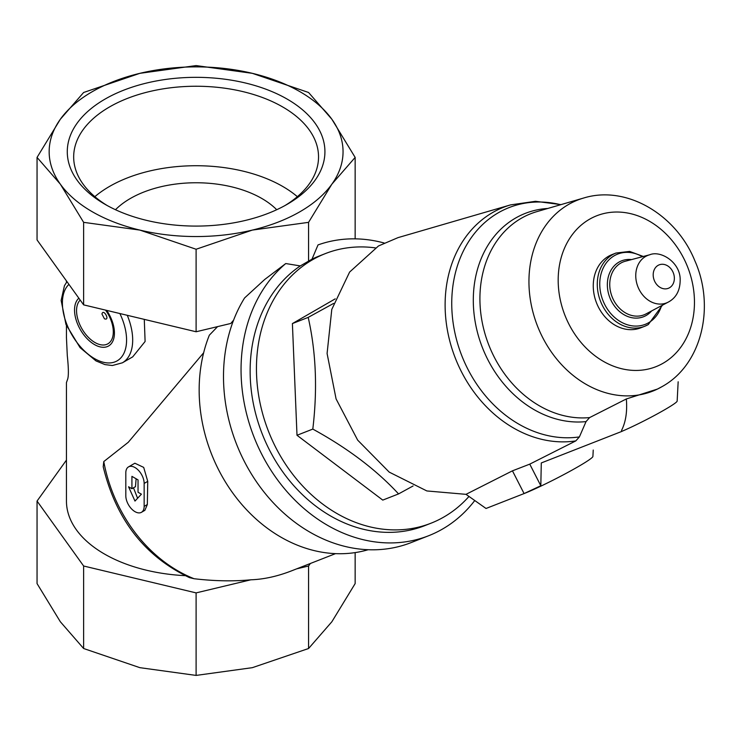 <?xml version="1.0" encoding="UTF-8"?>
<svg xmlns="http://www.w3.org/2000/svg" width="741" height="741" viewBox="0 0 741 741"><rect width="100%" height="100%" fill="white"/><g stroke="black" fill="none" stroke-linecap="round" stroke-linejoin="round"><path stroke-width="1.11" d="M276.717 209.722A92.921 53.648 0 0 0 196.106 182.758A92.921 53.648 0 0 0 115.485 209.722M105.009 204.303A128.823 74.378 0 0 0 287.193 204.303A128.823 74.378 0 0 0 287.193 99.118A128.823 74.378 0 0 0 105.009 99.118A128.823 74.378 0 0 0 105.009 204.303L105.009 204.303M139.873 73.331A146.95 84.835 180 0 1 252.338 73.331A146.95 84.835 180 0 1 331.866 119.245A146.95 84.835 180 0 1 331.866 184.176A146.95 84.835 180 0 1 252.338 230.09A146.95 84.835 180 0 1 139.873 230.09A146.95 84.835 180 0 1 60.345 184.176A146.95 84.835 180 0 1 60.345 119.245A146.95 84.835 180 0 1 139.873 73.331L196.106 65.588L252.338 73.331L308.571 92.486L331.866 119.245L355.152 157.416L331.866 184.176L308.571 222.346L252.338 230.09L196.106 249.245L139.873 230.09L83.631 222.346L60.345 184.176L37.05 157.416L60.345 119.245L83.631 92.486L139.873 73.331M185.12 575.655A129.656 74.86 180 0 1 66.449 501.064L66.449 382.569L67.431 379.781C68.728 376.808 68.681 368.749 67.292 355.615L66.431 337.35M335.497 553.647L291.648 570.811C277.458 576.35 263.852 579.342 250.847 579.805C233.276 581.463 214.353 581.111 194.068 578.721L189.483 577.619C144.773 556.426 116.022 519.478 103.212 466.774L103.777 461.578L128.258 442.294L203.655 352.772M217.585 326.624L209.333 335.191A146.95 119.523 -111.4 0 0 233.98 494.664A146.95 119.523 -111.4 0 0 368.194 549.72M144.282 319.371L145.106 341.481L132.704 356.866L122.395 362.812A49.703 28.695 -120 0 0 127.276 315.305M141.466 512.3L144.875 510.327L147.339 504.519L147.737 481.354L143.698 467.395L134.862 463.227L128.499 466.904A12.968 7.484 -120 0 0 125.813 472.832L125.813 495.775A12.968 7.484 -120 0 0 131.472 508.817A12.968 7.484 -120 0 0 141.466 512.3A12.968 7.484 -120 0 0 144.152 506.362L144.152 483.419A12.968 7.484 -120 0 0 138.493 470.378A12.968 7.484 -120 0 0 128.499 466.904M37.05 157.416L37.05 239.936L83.631 304.866L196.106 331.764L230.775 323.465L233.572 320.186M474.749 500.536A155.591 126.554 -111.4 0 1 428.576 535.762L411.014 542.644A155.591 126.554 -111.4 0 1 256.127 481.289A155.591 126.554 -111.4 0 1 244.576 297.965L264.75 279.45L285.757 263.546L300.29 265.926L311.998 259.165L318.019 244.919A155.591 126.554 -111.4 0 1 384.107 242.992M428.576 535.762A155.591 126.554 -111.4 0 1 262.703 456.095A155.591 126.554 -111.4 0 1 285.757 263.546M311.998 259.165A144.782 117.763 -111.4 0 1 319.056 256.071L325.373 253.589A144.782 117.763 -111.4 0 1 375.317 247.883M468.979 496.451A144.782 117.763 -111.4 0 1 443.97 516.959A144.782 117.763 -111.4 0 1 430.956 523.229L424.63 525.702A144.782 117.763 -111.4 0 1 267.371 445.758A144.782 117.763 -111.4 0 1 300.29 265.926M430.956 523.229A144.782 117.763 -111.4 0 1 268.501 431.345A144.782 117.763 -111.4 0 1 325.373 253.589M333.617 303.412L308.2 317.389C316.046 352.058 317.583 389.284 312.804 429.085C347.64 448.166 376.224 469.775 398.565 493.914L413.098 485.966M579.397 436.912L575.813 440.895A122.941 99.998 -111.4 0 1 450.417 343.389A122.941 99.998 -111.4 0 1 510.577 204.886L398 237.639L378.456 245.984L349.604 272.077L331.783 309.423L327.087 353.494L336.081 398.917L357.671 440.135L389.22 472.119L426.862 490.95L466.006 494.34L486.022 508.474L524.082 493.571L540.819 485.744L541.291 462.949L621.968 431.355L621.523 430.484C625.784 422.037 627.386 411.533 626.33 398.964L589.604 417.591L586.038 421.601L579.397 436.912A120.635 98.118 -111.4 0 1 452.186 314.406A120.635 98.118 -111.4 0 1 560.668 204.711M648.218 324.586A39.329 31.993 -111.4 0 1 644.679 326.29L640.659 327.865A39.329 31.993 -111.4 0 1 596.533 302.902A39.329 31.993 -111.4 0 1 611.983 254.617L615.993 253.042A39.329 31.993 -111.4 0 0 600.553 301.328A39.329 31.993 -111.4 0 0 644.679 326.29L648.31 324.539L662.408 305.227M621.968 431.355L621.523 430.484M657.387 389.09L626.33 398.964M678.163 381.782L677.154 401.103A36.735 2.612 152.9 0 1 657.526 413.765A36.735 2.612 152.9 0 1 622.31 431.151M575.813 440.895L529.759 464.135L540.819 485.744M529.759 464.135L512.448 470.831L466.006 494.34M593.235 450.046L592.902 456.456A43.219 3.075 152.9 0 1 566.865 472.953A43.219 3.075 152.9 0 1 524.082 493.571L512.448 470.831M398.565 493.914L382.764 500.101L297.002 435.273L292.399 323.576L335.228 298.855M292.399 323.576L308.2 317.389M297.002 435.273L312.804 429.085M101.952 314.017L104.425 318.769C110.659 321.261 103.397 307.858 101.952 314.017M250.847 579.805L196.106 592.893L83.631 566.004L37.05 501.064L66.449 460.096M196.106 592.893L196.106 675.412L139.873 667.669L83.631 648.514L60.345 621.755L37.05 583.584L37.05 501.064M83.631 566.004L83.631 648.514M355.152 552.601L355.152 583.584L331.866 621.755L308.571 648.514L252.338 667.669L196.106 675.412M310.377 563.475L308.571 566.004L308.571 648.514M308.571 566.004L296.678 568.847M196.106 331.764L196.106 249.245M83.631 304.866L83.631 222.346M355.152 238.852L355.152 157.416M308.571 261.341L308.571 222.346M131.926 488.717L128.564 486.772L134.982 501.064L141.401 494.182L138.039 492.246L138.039 479.89L131.926 476.361L131.926 488.717L135.483 486.661L136.112 478.779M133.473 487.819L137.594 498.267M297.354 196.671A122.432 70.682 0 0 0 94.848 196.671M284.877 205.609A122.432 70.682 0 0 0 318.537 156.935A122.432 70.682 0 0 0 196.106 86.243A122.432 70.682 0 0 0 73.674 156.935A122.432 70.682 0 0 0 107.325 205.609M194.068 578.721A138.298 112.493 -111.4 0 1 103.777 461.578M669.503 287.758A12.597 10.244 -111.4 0 1 653.201 275.439A12.597 10.244 -111.4 0 1 668.623 266.528A12.597 10.244 -111.4 0 1 669.503 287.758M668.827 301.809A25.527 20.767 -111.4 0 1 668.28 302.106A25.527 20.767 -111.4 0 1 637.881 286.711A25.527 20.767 -111.4 0 1 649.746 254.765L625.321 261.24A28.427 23.119 -111.4 0 0 612.112 296.808A28.427 23.119 -111.4 0 0 645.957 313.943L668.956 301.735C676.829 297.178 680.553 289.296 680.145 278.107C679.025 261.267 660.166 250.31 649.746 254.765M651.635 310.933A30.02 24.416 -111.4 0 1 646.226 315.444A30.02 24.416 -111.4 0 1 608.528 293.64A30.02 24.416 -111.4 0 1 631.536 259.591M661.546 305.681A37.726 30.687 -111.4 0 1 648.616 322.724A37.726 30.687 -111.4 0 1 599.941 288.11A37.726 30.687 -111.4 0 1 642.382 256.719M663.158 363.21A81.056 65.93 -111.4 0 1 558.26 283.914A81.056 65.93 -111.4 0 1 657.536 226.598A81.056 65.93 -111.4 0 1 663.158 363.21M661.88 386.719A102.638 83.483 -111.4 0 1 658.249 388.673A102.638 83.483 -111.4 0 1 537.484 326.021A102.638 83.483 -111.4 0 1 583.602 198.042L536.91 211.62A107.028 87.049 -111.4 0 0 483.892 329.773A107.028 87.049 -111.4 0 0 589.604 417.591M586.038 421.601A109.335 88.929 -111.4 0 1 475.314 322.576A109.335 88.929 -111.4 0 1 547.775 208.462M68.932 284.377A45.377 26.204 -120 0 0 72.914 336.516A45.377 26.204 -120 0 0 116.263 361.321A45.377 26.204 -120 0 0 119.875 313.536M78.852 298.206A28.214 16.283 -120 0 0 76.527 321.196A28.214 16.283 -120 0 0 94.487 344.574A28.214 16.283 -120 0 0 113.364 339.887A28.214 16.283 -120 0 0 106.704 310.386M80.204 300.086A25.981 15.005 -120 0 0 78.5 321.307A25.981 15.005 -120 0 0 94.922 342.499A25.981 15.005 -120 0 0 112.437 337.831A25.981 15.005 -120 0 0 105.546 310.108M144.152 506.362L147.339 504.519M144.152 483.419L147.737 481.354M66.449 280.904L66.449 282.404M66.449 325.605L66.449 337.35M643.318 256.469L629.628 251.412L615.993 253.042M657.387 389.099L662.259 386.506C702.023 364.489 715.352 306.487 694.771 260.582C676.19 214.603 626.395 184.759 583.602 198.042M510.577 204.886L535.53 201.302L560.974 204.618M66.996 281.673L64.448 285.683L61.142 300.466L65.986 324.493L80.084 347.64L95.997 360.913L104.953 364.591L112.363 365.517L122.395 362.812"/></g></svg>
